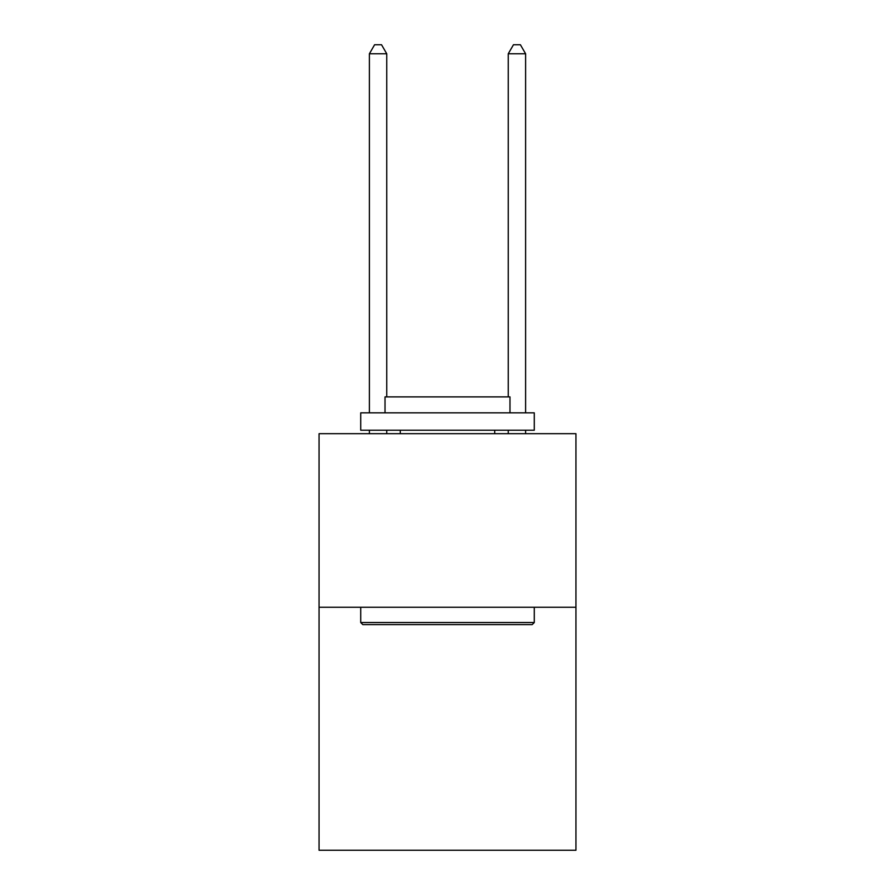<?xml version="1.0" encoding="UTF-8"?>
<svg xmlns="http://www.w3.org/2000/svg" width="895" height="895" viewBox="0 0 895 895"><rect width="100%" height="100%" fill="white"/><g stroke="black" fill="none" stroke-linecap="round" stroke-linejoin="round"><path stroke-width="1.34" d="M575.944 607.257L575.944 850.25L319.056 850.25L319.056 433.683L575.944 433.683L575.944 607.257L319.056 607.257M362.799 624.609L360.719 622.528L534.281 622.528L532.201 624.609L362.799 624.609M534.281 412.852L534.281 430.215L360.719 430.215L360.719 412.852L534.281 412.852M385.018 412.852L385.018 396.888L509.982 396.888L509.982 412.852M534.281 607.257L534.281 622.528M360.719 607.257L360.719 622.528M494.711 430.215L494.711 433.683M400.289 430.215L400.289 433.683M386.752 396.888L386.752 53.778L369.389 53.778L369.389 412.852M369.389 430.215L369.389 433.683M386.752 430.215L386.752 433.683M369.389 53.778L374.602 44.75L381.538 44.75L386.752 53.778M525.611 433.683L525.611 430.215M525.611 412.852L525.611 53.778L508.248 53.778L508.248 396.888M508.248 433.683L508.248 430.215M508.248 53.778L513.461 44.75L520.398 44.75L525.611 53.778"/></g></svg>
